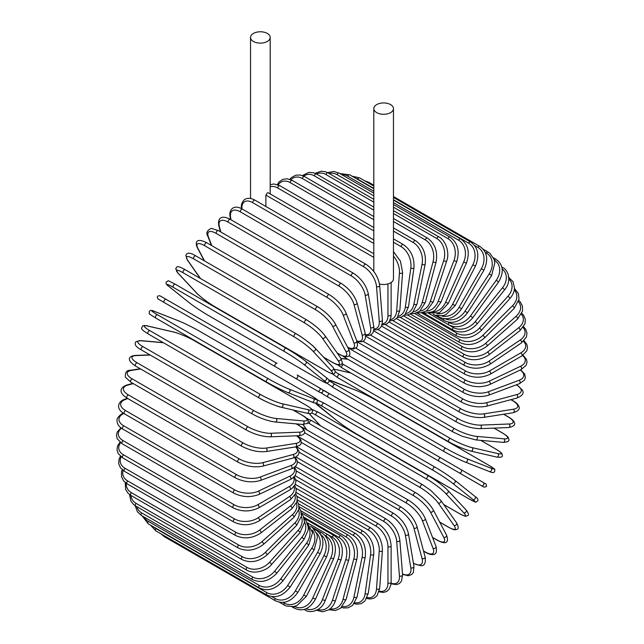 <?xml version="1.0" encoding="UTF-8"?>
<svg xmlns="http://www.w3.org/2000/svg" width="644" height="644" viewBox="0 0 644 644"><rect width="100%" height="100%" fill="white"/><g stroke="black" fill="none" stroke-linecap="round" stroke-linejoin="round"><path stroke-width="0.97" d="M323.755 390.361L483.217 482.428A1.851 1.513 120 0 1 481.358 485.64L477.904 483.644A1.851 1.071 120 0 0 477.912 483.652M265.875 206.483L265.875 195.084L267.316 192.886L268.178 192.757L373.81 253.744M253.414 33.432A9.829 5.675 0 0 0 250.532 37.441A9.829 5.675 0 0 0 256.602 42.689A9.829 5.675 0 0 0 267.316 41.458A9.829 5.675 0 0 0 270.19 37.441A9.829 5.675 0 0 0 264.121 32.2A9.829 5.675 0 0 0 253.414 33.432M379.469 283.964A9.829 5.675 0 0 0 390.586 282.837A9.829 5.675 0 0 0 393.468 278.82L393.468 108.619A9.829 5.675 0 0 0 387.398 103.37A9.829 5.675 0 0 0 376.684 104.602A9.829 5.675 0 0 0 373.81 108.619A9.829 5.675 0 0 0 379.88 113.859A9.829 5.675 0 0 0 390.586 112.628A9.829 5.675 0 0 0 393.468 108.619M275.189 366.605L164.244 302.551A1.851 1.071 -60 0 1 164.244 300.41A1.851 1.071 -60 0 1 166.096 299.339L277.041 363.393A1.851 1.071 120 0 0 275.189 364.464A1.851 1.071 120 0 0 275.189 366.605L295.338 378.237A1.851 1.513 -60 0 0 297.19 375.025L322.105 389.403M317.597 391.085L295.338 378.237L317.597 391.085A1.851 1.513 -60 0 0 319.448 387.873L322.177 389.451C323.538 391.689 322.91 392.751 320.293 392.647L317.597 391.085M164.244 302.551L314.135 389.089A1.851 1.071 120 0 0 314.151 389.097L203.19 325.035A1.851 1.071 120 0 0 203.214 325.051M295.081 475.723L378.398 523.822C386.159 529.143 390.401 536.492 391.133 545.871L391.133 582.216A1.851 1.071 180 0 1 389.982 583.206A1.851 1.071 180 0 1 387.962 582.973L387.962 546.627A16.696 9.636 -120 0 0 376.16 526.188L295.805 479.796M379.244 591.095A16.696 9.636 -120 0 0 387.962 582.973M378.398 523.822A1.851 1.071 120 0 0 376.973 524.321A1.851 1.071 120 0 0 376.16 526.188M391.133 545.871A1.851 1.071 180 0 1 389.982 546.861A1.851 1.071 180 0 1 387.962 546.627M391.053 583.794L396.535 584.631L399.32 583.577L401.413 581.307L402.589 574.875A1.851 1.159 175.5 0 1 401.494 576.042A1.851 1.159 175.5 0 1 399.433 575.905L396.688 541.282A16.696 8.758 -124.2 0 0 383.856 521.487L296.232 470.901M391.101 583.214A16.696 8.758 -124.2 0 0 399.433 575.905M402.589 574.875L399.844 540.252A1.851 1.159 175.5 0 1 398.749 541.427A1.851 1.159 175.5 0 1 396.688 541.282M399.844 540.252C398.459 531.348 393.878 524.264 386.094 518.992A1.851 1.071 120 0 0 384.613 519.547A1.851 1.071 120 0 0 383.856 521.487M402.548 574.351L408.232 575.76L411.758 574.504L413.4 572.403L413.947 566.414A1.851 1.24 170.5 0 1 412.925 567.775A1.851 1.24 170.5 0 1 410.824 567.734L405.358 535.092A16.696 7.817 -128 0 0 391.512 516.045L297.335 461.668M402.516 573.901A16.696 7.817 -128 0 0 410.824 567.734M413.947 566.414L408.481 533.779A1.851 1.24 170.5 0 1 407.459 535.14A1.851 1.24 170.5 0 1 405.358 535.092M408.481 533.779C406.453 525.407 401.534 518.621 393.726 513.429A1.851 1.071 120 0 0 392.196 514.041A1.851 1.071 120 0 0 391.512 516.045M413.44 563.387A1.851 1.071 120 0 0 413.641 563.581L420.83 565.682C424.565 565.931 425.99 563.009 425.112 556.907A1.851 1.312 165 0 1 424.187 558.445A1.851 1.312 165 0 1 422.053 558.509L413.907 528.104A16.696 6.818 -131.6 0 0 399.047 509.895L299.082 452.177M413.4 563.146A16.696 6.818 -131.6 0 0 422.053 558.509M425.112 556.907L416.966 526.502A1.851 1.312 165 0 1 416.04 528.048A1.851 1.312 165 0 1 413.907 528.104M416.966 526.502C414.301 518.718 409.061 512.278 401.244 507.166A1.851 1.071 120 0 0 399.658 507.834A1.851 1.071 120 0 0 399.047 509.895M423.519 550.966L425.265 551.972A1.851 1.071 120 0 0 425.571 552.351C428.84 554.243 431.52 554.951 433.621 554.468C436.221 554.331 437.01 551.65 435.996 546.418A1.851 1.369 158.9 0 1 435.199 548.141A1.851 1.369 158.9 0 1 433.034 548.31L422.271 520.376A16.696 5.764 -134.9 0 0 406.428 503.085L301.473 442.492M425.265 551.972A16.696 5.764 -134.9 0 0 433.034 548.31M435.996 546.418L425.233 518.476A1.851 1.369 158.9 0 1 424.436 520.207A1.851 1.369 158.9 0 1 422.271 520.376M425.233 518.476C421.941 511.336 416.394 505.258 408.586 500.251A1.851 1.071 120 0 0 406.952 500.984A1.851 1.071 120 0 0 406.428 503.085M408.586 500.251L297.641 436.197A1.851 1.071 120 0 0 297.303 436.109M432.502 537.362L436.865 539.873A1.851 1.071 120 0 0 437.123 540.155C446.759 545.315 449.029 542.151 446.509 535.027A1.851 1.425 152.2 0 1 445.881 536.927A1.851 1.425 152.2 0 1 443.676 537.217L430.377 511.956A16.696 4.661 -138.1 0 0 413.585 495.671L304.459 432.671M436.865 539.873A16.696 4.661 -138.1 0 0 443.676 537.217M446.509 535.027L433.203 509.766A1.851 1.425 152.2 0 1 432.575 511.666A1.851 1.425 152.2 0 1 430.377 511.956M433.203 509.766C429.323 503.31 423.494 497.635 415.702 492.741A1.851 1.071 120 0 0 414.02 493.537A1.851 1.071 120 0 0 413.585 495.671M415.702 492.741L304.757 428.687A1.851 1.071 120 0 0 303.477 429.033M439.691 522.091L448.007 526.889A1.851 1.071 120 0 0 448.216 527.082C455.509 530.97 455.131 529.569 456.781 529.424C458.745 529.11 458.673 526.913 456.564 522.831A1.851 1.465 144.9 0 1 453.907 525.311L438.17 502.924A16.696 3.526 -141.2 0 0 420.468 487.709L309.523 423.655A16.696 3.526 -141.2 0 0 307.961 422.802M448.007 526.889A16.696 3.526 -141.2 0 0 453.907 525.311M303.123 424.485A16.696 3.526 -141.2 0 0 303.622 425.241L306.922 429.934M456.564 522.831L440.826 500.444A1.851 1.465 144.9 0 1 438.17 502.924M422.738 484.884A1.851 1.071 120 0 0 422.528 484.691A1.851 1.071 120 0 0 420.806 485.56A1.851 1.071 120 0 0 420.468 487.709M311.793 420.83A1.851 1.071 120 0 0 311.583 420.637A1.851 1.071 120 0 0 309.861 421.506A1.851 1.071 120 0 0 309.523 423.655M302.954 424.476L303.235 424.895A1.851 1.465 -35.1 0 0 303.622 425.241M443.676 504.494L458.617 513.123A1.851 1.071 120 0 0 458.761 513.236A1.851 1.071 120 0 0 458.939 513.308M443.708 504.55L458.761 513.236C467.496 517.784 465.016 515.876 467.343 515.804C469.17 515.385 468.751 513.429 466.079 509.927A1.851 1.489 137 0 1 463.648 512.68L445.592 493.328A16.696 2.367 -144.2 0 0 427.02 479.257L316.075 415.203A16.696 2.367 -144.2 0 0 311.752 413.013M458.617 513.123A16.696 2.367 -144.2 0 0 463.648 512.68M309.442 413.585A16.696 2.367 -144.2 0 0 311.044 415.646L320.503 425.789M466.079 509.927L448.023 490.575C443.08 485.624 436.745 480.818 429.025 476.166A1.851 1.071 120 0 1 429.17 476.286A16.696 2.367 35.8 0 1 447.741 490.35A1.851 1.489 137 0 1 445.592 493.328M318.225 412.232A1.851 1.071 120 0 0 318.08 412.112L429.025 476.166A1.851 1.071 120 0 0 427.254 477.099A1.851 1.071 120 0 0 427.02 479.257M311.744 409.254L318.08 412.112A1.851 1.071 120 0 0 316.309 413.046A1.851 1.071 120 0 0 316.075 415.203M309.249 413.577L310.762 415.42A1.851 1.489 -43 0 0 311.044 415.646M468.607 498.665A1.851 1.071 120 0 0 468.679 498.722C478.886 504.059 474.556 501.877 477.598 501.121C478.492 499.696 477.623 498.126 474.982 496.419A1.851 1.505 128.6 0 1 472.825 499.422L452.587 483.258A16.696 1.191 -147.1 0 0 433.203 470.386L322.258 406.332A16.696 1.191 -147.1 0 0 318.039 405.575L338.269 421.74A16.696 1.191 -147.1 0 0 357.662 434.611L468.607 498.665A16.696 1.191 -147.1 0 0 472.825 499.422M474.829 496.315A1.851 1.505 128.6 0 1 474.982 496.419L454.753 480.255A1.851 1.505 128.6 0 1 452.587 483.258M435.046 467.19L324.262 403.225A1.851 1.071 120 0 0 324.19 403.168L435.135 467.23A1.851 1.071 120 0 1 435.207 467.278A16.696 1.191 32.9 0 1 454.6 480.15A1.851 1.505 128.6 0 1 454.753 480.255C449.359 476.109 442.822 471.762 435.135 467.23A1.851 1.071 120 0 0 433.315 468.228A1.851 1.071 120 0 0 433.203 470.386M317.162 399.868L324.19 403.168A1.851 1.071 120 0 0 322.37 404.174A1.851 1.071 120 0 0 322.258 406.332M483.217 482.428L460.959 469.573A1.851 1.513 120 0 1 459.1 472.785L484.087 487.21L486.558 486.47C485.632 482.203 487.428 485.455 483.217 482.428L440.81 457.94A1.851 1.071 120 0 0 438.958 459.011A1.851 1.071 120 0 0 438.958 461.152L328.005 397.098A1.851 1.071 120 0 1 328.005 394.957A1.851 1.071 120 0 1 329.865 393.887L440.81 457.94M321.203 392.864L324.552 395.102A1.851 1.513 -60 0 0 324.552 395.102L366.959 419.59A1.851 1.071 -60 0 1 366.959 419.59L477.904 483.644M329.865 393.887L322.797 390.111M377.175 400.81A16.696 1.191 27.1 0 0 356.333 390.457L332.215 381.015A16.696 1.191 27.1 0 0 334.977 384.291L445.93 448.345A16.696 1.191 27.1 0 0 466.771 458.697L490.881 468.14A1.851 1.505 111.4 0 1 489.36 471.513C492.161 472.946 493.956 472.913 494.745 471.432C493.876 468.413 497.933 471.078 488.208 464.904A1.851 1.071 120 0 0 488.12 464.863L377.175 400.81A1.851 1.071 -60 0 1 377.255 400.85A1.851 1.071 -60 0 1 377.336 400.906M490.881 468.14A16.696 1.191 27.1 0 0 488.12 464.863M466.771 458.697A1.851 1.505 111.4 0 1 465.25 462.07L489.36 471.513A1.851 1.505 111.4 0 1 489.199 471.432M444.078 451.541L333.294 387.583A1.851 1.071 120 0 1 333.214 387.543L444.159 451.597A1.851 1.071 120 0 0 444.239 451.637A16.696 1.191 -152.9 0 0 465.089 461.99A1.851 1.505 111.4 0 0 465.25 462.07C458.963 459.478 451.927 455.984 444.159 451.597A1.851 1.071 120 0 1 444.119 449.528A1.851 1.071 120 0 1 445.93 448.345M334.977 384.291A1.851 1.071 120 0 0 333.173 385.474A1.851 1.071 120 0 0 333.214 387.543L326.838 383.108M495.969 449.174A1.851 1.071 120 0 0 495.816 449.053A1.851 1.071 120 0 0 495.639 448.989L480.698 440.359M335.516 371.854A16.696 2.367 24.2 0 0 339.573 374.502L450.526 438.556A16.696 2.367 24.2 0 0 471.996 447.604L497.78 453.569A16.696 2.367 24.2 0 0 495.639 448.989M497.78 453.569A1.851 1.489 103 0 1 496.605 457.047C500.976 457.61 502.884 456.999 502.328 455.203C501.233 453.151 504.123 454.35 495.816 449.053L480.762 440.367M470.49 450.953A16.696 2.367 -155.8 0 1 449.021 441.905A1.851 1.071 120 0 1 448.844 441.84A1.851 1.071 120 0 1 448.763 439.836A1.851 1.071 120 0 1 450.526 438.556M350.956 373.045L337.44 369.922A16.696 2.367 24.2 0 0 334.864 369.567M471.996 447.604A1.851 1.489 103 0 1 470.828 451.09L496.605 457.047M339.573 374.502A1.851 1.071 120 0 0 337.818 375.782A1.851 1.071 120 0 0 337.899 377.778A1.851 1.071 120 0 0 338.076 377.851M337.44 369.922A1.851 1.489 -77 0 0 337.11 369.793L334.751 369.406M342.093 363.675A16.696 3.526 21.2 0 0 343.614 364.601L454.567 428.654A16.696 3.526 21.2 0 0 476.584 436.382L503.85 438.814A1.851 1.465 95.1 0 1 503.028 442.356C507.617 442.146 509.557 441.108 508.849 439.24C508.148 437.751 509.541 437.373 502.537 433.001A1.851 1.071 120 0 0 502.264 432.913L493.948 428.115M503.85 438.814A16.696 3.526 21.2 0 0 502.264 432.913M347.76 359.207L342.036 358.7A16.696 3.526 21.2 0 0 341.135 358.644M476.584 436.382A1.851 1.465 95.1 0 1 475.771 439.916L503.028 442.356M454.567 428.654A1.851 1.071 120 0 0 452.869 430.023A1.851 1.071 120 0 0 452.982 431.947L462.118 436.254L475.771 439.916M343.614 364.601A1.851 1.071 120 0 0 341.924 365.969A1.851 1.071 120 0 0 342.036 367.893L452.982 431.947M342.036 358.7A1.851 1.465 -84.9 0 0 341.545 358.539L341.046 358.507M348.887 355.705L458.021 418.713A16.696 4.661 18.1 0 0 480.521 425.112L509.042 424.002A1.851 1.425 87.8 0 1 509.887 426.054A1.851 1.425 87.8 0 1 508.559 427.544C515.989 426.167 517.599 422.617 508.309 416.861A1.851 1.071 120 0 0 507.939 416.773L503.576 414.253M509.042 424.002A16.696 4.661 18.1 0 0 507.939 416.773M480.521 425.112A1.851 1.425 87.8 0 1 481.366 427.165A1.851 1.425 87.8 0 1 480.038 428.654L508.559 427.544M458.021 418.713A1.851 1.071 120 0 0 456.387 420.154A1.851 1.071 120 0 0 456.54 422.013C464.67 426.312 472.503 428.526 480.038 428.654M345.256 356.679A1.851 1.071 120 0 0 345.587 357.959L456.54 422.013M355.907 348.211L460.854 408.811A16.696 5.756 14.9 0 0 483.749 413.883L513.332 409.238A1.851 1.369 81.1 0 1 514.266 411.202A1.851 1.369 81.1 0 1 513.171 412.748C518.211 411.017 520.143 408.988 518.951 406.67C518.323 404.609 516.367 402.637 513.099 400.753A1.851 1.071 120 0 0 512.616 400.681L510.869 399.674M513.332 409.238A16.696 5.756 14.9 0 0 512.616 400.681M483.749 413.883A1.851 1.369 81.1 0 1 484.691 415.847A1.851 1.369 81.1 0 1 483.588 417.393L513.171 412.748M460.854 408.811A1.851 1.071 120 0 0 459.301 410.317A1.851 1.071 120 0 0 459.486 412.096C467.729 416.354 475.763 418.117 483.588 417.393M348.291 347.792A1.851 1.071 120 0 0 348.533 348.042L459.486 412.096M363.095 341.304L463.068 399.014A16.696 6.81 11.6 0 0 486.268 402.774L516.673 394.627A1.851 1.312 75 0 1 517.679 396.503A1.851 1.312 75 0 1 516.81 398.081C522.534 395.794 524.353 393.098 522.268 389.982L516.858 384.814A1.851 1.071 120 0 0 516.593 384.726M516.673 394.627A16.696 6.81 11.6 0 0 516.359 384.814M486.268 402.774A1.851 1.312 75 0 1 487.283 404.649A1.851 1.312 75 0 1 486.405 406.227L516.81 398.081M463.068 399.014A1.851 1.071 120 0 0 461.587 400.576A1.851 1.071 120 0 0 461.796 402.283C470.128 406.493 478.331 407.805 486.405 406.227M370.437 335.033L464.622 389.411A16.696 7.817 8 0 0 488.047 391.882L519.04 380.298A16.696 7.817 8 0 0 520.231 370.01M519.04 380.298A1.851 1.24 69.5 0 1 520.127 382.085A1.851 1.24 69.5 0 1 519.466 383.655L524.377 380.185L525.375 377.714L524.699 374.035L520.634 369.817M488.047 391.882A1.851 1.24 69.5 0 1 489.134 393.669A1.851 1.24 69.5 0 1 488.466 395.239L519.466 383.655M464.622 389.411A1.851 1.071 120 0 0 463.229 391.005A1.851 1.071 120 0 0 463.463 392.639C471.867 396.801 480.199 397.662 488.466 395.239M377.883 329.47L465.507 380.065A16.696 8.758 4.2 0 0 489.07 381.272L520.424 366.339A16.696 8.758 4.2 0 0 522.59 355.472M520.424 366.339A1.851 1.159 64.5 0 1 521.576 368.054A1.851 1.159 64.5 0 1 521.109 369.592L526.092 365.349L527.009 362.411L526.534 359.473L523.065 355.142M489.07 381.272A1.851 1.159 64.5 0 1 490.221 382.987A1.851 1.159 64.5 0 1 489.754 384.524L521.109 369.592M465.507 380.065A1.851 1.071 120 0 0 464.211 381.683A1.851 1.071 120 0 0 464.469 383.244C472.921 387.35 481.35 387.777 489.754 384.524M385.378 324.657L465.733 371.049A16.696 9.636 0 0 0 489.335 371.049L520.811 352.872A16.696 9.636 0 0 0 523.483 341.264M520.811 352.872A1.851 1.071 60 0 1 522.026 354.506A1.851 1.071 60 0 1 521.737 355.995L526.752 350.988L527.557 347.551L526.776 344.226L524.007 340.74M489.335 371.049A1.851 1.071 60 0 1 490.551 372.683A1.851 1.071 60 0 1 490.269 374.164L521.737 355.995M465.733 371.049A1.851 1.071 120 0 0 464.517 372.683A1.851 1.071 120 0 0 464.807 374.164C473.292 378.221 481.776 378.221 490.269 374.164M392.864 320.615L465.282 362.427A16.696 10.441 -4.5 0 0 488.844 361.268L520.199 340A16.696 10.441 -4.5 0 0 523.049 327.506M520.199 340A1.851 0.974 55.8 0 1 521.471 341.553A1.851 0.974 55.8 0 1 521.35 342.978L526.381 337.102L526.993 333.149L525.762 329.35L523.58 326.75M488.844 361.268A1.851 0.974 55.8 0 1 490.116 362.822A1.851 0.974 55.8 0 1 489.995 364.246L521.35 342.978M465.282 362.427A1.851 1.071 120 0 0 464.163 364.069A1.851 1.071 120 0 0 464.469 365.478C472.978 369.487 481.487 369.076 489.995 364.246M400.286 317.395L464.163 354.281A16.696 11.165 -9.5 0 0 487.589 352.018L518.589 327.812A16.696 11.165 -9.5 0 0 521.35 314.304M518.589 327.812A1.851 0.869 52 0 1 519.909 329.293A1.851 0.869 52 0 1 519.958 330.63L524.981 323.779L525.303 319.303L523.62 315.27L521.833 313.29M487.589 352.018A1.851 0.869 52 0 1 488.917 353.5A1.851 0.869 52 0 1 488.957 354.836L519.958 330.63M464.163 354.281A1.851 1.071 120 0 0 463.141 355.907A1.851 1.071 120 0 0 463.463 357.243C471.971 361.212 480.472 360.407 488.957 354.836M407.58 315.013L462.384 346.649A16.696 11.801 -15 0 0 485.592 343.357L515.989 316.397A16.696 11.801 -15 0 0 518.412 301.762M515.989 316.397A1.851 0.757 48.4 0 1 517.374 317.806A1.851 0.757 48.4 0 1 517.559 319.054L522.534 311.1L522.429 306.005L520.239 301.907L518.782 300.474M485.592 343.357A1.851 0.757 48.4 0 1 486.969 344.765A1.851 0.757 48.4 0 1 487.162 346.013L517.559 319.054M462.384 346.649A1.851 1.071 120 0 0 461.458 348.259A1.851 1.071 120 0 0 461.796 349.523C470.305 353.459 478.758 352.292 487.162 346.013M414.704 313.483L459.961 339.613A16.696 12.349 -21.1 0 0 482.855 335.363L512.431 305.86A16.696 12.349 -21.1 0 0 514.25 289.961M512.431 305.86A1.851 0.644 45.1 0 1 513.864 307.188A1.851 0.644 45.1 0 1 514.194 308.331L519.032 299.146L518.396 293.575L514.443 288.423M482.855 335.363A1.851 0.644 45.1 0 1 484.288 336.699A1.851 0.644 45.1 0 1 484.61 337.842L514.194 308.331M459.961 339.613A1.851 1.071 120 0 0 459.486 342.383C467.979 346.287 476.359 344.773 484.61 337.842M421.595 312.823L456.91 333.214A16.696 12.808 -27.8 0 0 479.41 328.094L507.931 296.264A16.696 12.808 -27.8 0 0 508.849 278.997M507.931 296.264A1.851 0.515 41.9 0 1 509.412 297.52A1.851 0.515 41.9 0 1 509.871 298.55C512.793 295.194 514.323 291.676 514.459 287.997L513.075 281.814L508.309 276.96M479.41 328.094A1.851 0.515 41.9 0 1 480.891 329.35A1.851 0.515 41.9 0 1 481.342 330.38L509.871 298.55M456.91 333.214A1.851 1.071 120 0 0 456.54 335.87C465.016 339.75 473.284 337.923 481.342 330.38M428.188 313.024L453.255 327.498A16.696 13.162 -35.1 0 0 475.28 321.598L502.537 287.691L504.638 289.784C511.956 281.348 508.51 269.965 502.537 267.485A1.851 1.071 120 0 0 501.918 267.437M502.537 287.691A16.696 13.162 -35.1 0 0 502.207 268.999M475.28 321.598L477.381 323.691L504.638 289.784M453.255 327.498A1.851 1.071 120 0 0 452.982 330.034C461.442 333.906 469.581 331.789 477.381 323.691M448.361 322.137L449.021 322.515A16.696 13.419 -43 0 0 470.49 315.93L496.274 280.196L498.528 282.088C504.276 272.179 503.375 264.547 495.816 259.186A1.851 1.071 120 0 0 494.254 259.838M496.274 280.196A16.696 13.419 -43 0 0 494.334 260.104M470.49 315.93L472.744 317.822L498.528 282.088M449.021 322.515A1.851 1.071 120 0 0 448.844 324.93C457.288 328.786 465.258 326.419 472.744 317.822M445.197 318.796A16.696 13.58 -51.4 0 0 465.089 311.132L489.199 273.853L491.597 275.535L494.866 262.8L494.101 259.371L489.851 253.253L488.208 252.126A1.851 1.071 120 0 0 486.437 253.06L485.214 252.351M489.199 273.853A16.696 13.58 -51.4 0 0 486.437 253.06M465.089 311.132L467.488 312.815L491.597 275.535M444.022 318.7A1.851 1.071 120 0 0 444.159 320.583C452.587 324.431 460.363 321.847 467.488 312.815M441.438 315.946A16.696 13.629 -60 0 0 459.1 307.244L481.358 268.701L483.894 270.158C488.683 259.661 487.307 251.724 479.756 246.354A1.851 1.071 120 0 0 477.904 247.425L474.572 245.501M481.358 268.701A16.696 13.629 -60 0 0 477.904 247.425M367.668 182.534A1.851 1.071 -60 0 1 368.811 182.3L373.81 185.19M459.1 307.244L461.635 308.709L483.894 270.158M438.58 315.979A1.851 1.071 120 0 0 438.958 317.025C447.379 320.881 454.938 318.112 461.635 308.709M437.067 313.66A16.696 13.58 -68.6 0 0 452.587 304.29L472.825 264.773L475.473 266.012C479.74 255.33 478.089 247.296 470.539 241.927A1.851 1.071 120 0 0 468.607 243.134L393.468 199.753M472.825 264.773A16.696 13.58 -68.6 0 0 468.607 243.134M373.81 188.402L357.662 179.08A1.851 1.071 -60 0 1 359.594 177.873L373.81 186.076M357.662 179.08A16.696 13.58 -68.6 0 0 355.327 178.074M452.587 304.29L455.244 305.53L475.473 266.012M433.082 314.119A1.851 1.071 120 0 0 433.275 314.296L435.086 315.166L442.509 315.777L445.849 314.723L455.244 305.53M432.027 312.018A16.696 13.419 -77 0 0 445.592 302.302L463.648 262.108L466.417 263.114C470.112 252.335 468.18 244.245 460.613 238.86A1.851 1.071 120 0 0 458.617 240.22L393.468 202.61M463.648 262.108A16.696 13.419 -77 0 0 458.617 240.22M373.81 191.26L347.671 176.166A1.851 1.071 -60 0 1 349.668 174.806L373.81 188.74M347.671 176.166A16.696 13.419 -77 0 0 341.835 174.701M445.592 302.302L448.361 303.308L466.417 263.114M426.336 311.124A16.696 13.162 -84.9 0 0 438.17 301.279L453.907 260.723L456.773 261.496C459.888 250.685 457.651 242.587 450.067 237.193A1.851 1.071 120 0 0 448.007 238.699L393.468 207.207M453.907 260.723A16.696 13.162 -84.9 0 0 448.007 238.699M373.81 195.857L337.062 174.645A1.851 1.071 -60 0 1 339.122 173.139L373.81 193.16M337.062 174.645A16.696 13.162 -84.9 0 0 329.132 173.51M438.17 301.279L441.035 302.052L456.773 261.496M420.025 311.044A16.696 12.808 -92.2 0 0 430.377 301.247L443.676 260.627A1.851 0.515 18.1 0 0 445.511 261.279A1.851 0.515 18.1 0 0 446.63 261.158C449.488 254.895 447.153 241.411 438.975 236.928A1.851 1.071 120 0 0 436.865 238.578L393.468 213.526M443.676 260.627A16.696 12.808 -92.2 0 0 436.865 238.578M373.81 202.176L325.912 174.524A1.851 1.071 -60 0 1 328.029 172.874L373.81 199.302M325.912 174.524A16.696 12.808 -92.2 0 0 316.454 174.001M430.377 301.247A1.851 0.515 18.1 0 0 432.204 301.899A1.851 0.515 18.1 0 0 433.323 301.778L446.63 261.158M413.182 311.849A16.696 12.349 -98.9 0 0 422.271 302.189L433.034 261.826A1.851 0.636 14.9 0 0 434.901 262.398A1.851 0.636 14.9 0 0 436.052 262.108C437.928 251.49 435.054 243.48 427.423 238.071A1.851 1.071 120 0 0 425.265 239.874L393.468 221.512M433.034 261.826A16.696 12.349 -98.9 0 0 425.265 239.874M373.81 210.161L314.32 175.82A1.851 1.071 -60 0 1 316.478 174.017L373.81 207.118M314.32 175.82A16.696 12.349 -98.9 0 0 303.694 176.102M422.271 302.189A1.851 0.636 14.9 0 0 424.138 302.761A1.851 0.636 14.9 0 0 425.29 302.479L436.052 262.108M405.897 313.548A16.696 11.801 -105 0 0 413.907 304.113L422.053 264.306A1.851 0.757 11.6 0 0 423.961 264.797A1.851 0.757 11.6 0 0 425.137 264.338C426.368 253.921 423.156 246.016 415.501 240.614A1.851 1.071 120 0 0 413.303 242.563L393.468 231.107M422.053 264.306A16.696 11.801 -105 0 0 413.303 242.563M373.81 219.757L302.358 178.509A1.851 1.071 -60 0 1 304.556 176.561L373.81 216.545M302.358 178.509A16.696 11.801 -105 0 0 290.903 179.757M413.907 304.113A1.851 0.757 11.6 0 0 415.815 304.604A1.851 0.757 11.6 0 0 416.99 304.145L425.137 264.338M398.25 316.148A16.696 11.165 -110.5 0 0 405.358 306.995L410.824 268.049A1.851 0.869 8 0 0 412.772 268.451A1.851 0.869 8 0 0 413.955 267.824C414.535 257.689 410.985 249.928 403.289 244.543A1.851 1.071 120 0 0 401.969 244.929A1.851 1.071 120 0 0 401.075 246.628L393.468 242.241M410.824 268.049A16.696 11.165 -110.5 0 0 401.075 246.628M373.81 230.89L290.122 182.574A1.851 1.071 -60 0 1 291.024 180.875A1.851 1.071 -60 0 1 292.344 180.489L373.81 227.517M290.122 182.574A16.696 11.165 -110.5 0 0 278.208 184.892M405.358 306.995A1.851 0.869 8 0 0 407.306 307.405A1.851 0.869 8 0 0 408.489 306.769L413.955 267.824M390.328 319.617A16.696 10.441 -115.5 0 0 396.688 310.819L399.433 273.024A16.696 10.441 -115.5 0 0 393.468 256.151M399.433 273.024A1.851 0.974 4.2 0 0 401.421 273.346A1.851 0.974 4.2 0 0 402.589 272.541L400.439 261.174L393.468 251.619M373.81 243.464L277.717 187.984A1.851 1.071 -60 0 1 278.57 186.197A1.851 1.071 -60 0 1 279.947 185.762L373.81 239.946M277.717 187.984A16.696 10.441 -115.5 0 0 270.19 186.808M396.688 310.819A1.851 0.974 4.2 0 0 398.676 311.132A1.851 0.974 4.2 0 0 399.844 310.328L402.589 272.541M373.81 257.399L265.875 195.084M382.206 323.924A16.696 9.636 -120 0 0 387.962 315.544L387.962 283.915M387.962 315.544A1.851 1.071 0 0 0 389.982 315.777A1.851 1.071 0 0 0 391.133 314.787L390.997 316.88L389.258 321.686L386.762 324.029L381.908 325.027M365.905 264.241A1.851 1.071 120 0 0 364.423 264.789A1.851 1.071 120 0 0 363.675 266.729L252.73 202.675A1.851 1.071 -60 0 1 253.478 200.735A1.851 1.071 -60 0 1 254.96 200.187L365.905 264.241C373.689 269.506 378.278 276.59 379.662 285.493A1.851 1.159 -4.5 0 1 378.567 286.669A1.851 1.159 -4.5 0 1 376.507 286.532A16.696 8.758 -124.2 0 0 363.675 266.729M373.923 328.995A16.696 8.758 -124.2 0 0 379.252 321.147L376.507 286.532M252.73 202.675A16.696 8.758 -124.2 0 0 241.951 208.841L241.959 208.889M379.252 321.147A1.851 1.159 -4.5 0 0 381.304 321.292A1.851 1.159 -4.5 0 0 382.407 320.116L379.662 285.493M241.951 208.841A1.851 1.159 175.5 0 1 241.411 208.109L241.452 208.632M353.508 273.281A1.851 1.071 120 0 0 351.978 273.893A1.851 1.071 120 0 0 351.294 275.898L240.341 211.844A1.851 1.071 -60 0 1 241.033 209.839A1.851 1.071 -60 0 1 242.563 209.228L353.508 273.281C361.316 278.482 366.235 285.26 368.263 293.632A1.851 1.24 -9.5 0 1 367.241 294.992A1.851 1.24 -9.5 0 1 365.14 294.952A16.696 7.817 -128 0 0 351.294 275.898M365.494 334.727A16.696 7.817 -128 0 0 370.606 327.587L365.14 294.952M240.341 211.844A16.696 7.817 -128 0 0 230.592 217.261L231.011 219.781M370.606 327.587A1.851 1.24 -9.5 0 0 372.707 327.627A1.851 1.24 -9.5 0 0 373.729 326.267L368.263 293.632M230.592 217.261A1.851 1.24 170.5 0 1 230.053 216.561L230.544 219.507M341.304 283.457A1.851 1.071 120 0 0 339.718 284.125A1.851 1.071 120 0 0 339.106 286.186L228.161 222.132A1.851 1.071 -60 0 1 228.773 220.071A1.851 1.071 -60 0 1 230.359 219.403L341.304 283.457C349.112 288.568 354.353 295.016 357.026 302.793A1.851 1.312 -15 0 1 356.1 304.338A1.851 1.312 -15 0 1 353.967 304.403A16.696 6.818 -131.6 0 0 339.106 286.186M356.808 340.918A16.696 6.818 -131.6 0 0 362.113 334.8L353.967 304.403M228.161 222.132A16.696 6.818 -131.6 0 0 219.411 226.712L220.836 232.017M362.113 334.8A1.851 1.312 -15 0 0 364.246 334.743A1.851 1.312 -15 0 0 365.172 333.198L357.026 302.793M219.411 226.712A1.851 1.312 165 0 1 218.888 226.076L220.417 231.776M329.374 294.678A1.851 1.071 120 0 0 327.748 295.419A1.851 1.071 120 0 0 327.216 297.52L216.271 233.466A1.851 1.071 -60 0 1 216.795 231.365A1.851 1.071 -60 0 1 218.429 230.624L329.374 294.678C337.182 299.693 342.737 305.771 346.021 312.912A1.851 1.369 -21.1 0 1 345.224 314.634A1.851 1.369 -21.1 0 1 343.059 314.811A16.696 5.764 -134.9 0 0 327.216 297.52M347.607 347.229A16.696 5.764 -134.9 0 0 353.822 342.745L343.059 314.811M216.271 233.466A16.696 5.764 -134.9 0 0 208.503 237.121L211.796 245.662M353.822 342.745A1.851 1.369 -21.1 0 0 355.987 342.576A1.851 1.369 -21.1 0 0 356.784 340.845L346.021 312.912M208.503 237.121A1.851 1.369 158.9 0 1 208.004 236.565L211.433 245.453M317.822 306.874A1.851 1.071 120 0 0 316.14 307.679A1.851 1.071 120 0 0 315.705 309.812L204.76 245.758A1.851 1.071 -60 0 1 205.195 243.625A1.851 1.071 -60 0 1 206.877 242.82L317.822 306.874C325.614 311.777 331.451 317.452 335.331 323.908A1.851 1.425 -27.8 0 1 334.703 325.808A1.851 1.425 -27.8 0 1 332.497 326.097A16.696 4.661 -138.1 0 0 315.705 309.812M337.158 352.96L338.986 354.015A16.696 4.661 -138.1 0 0 345.796 351.358L332.497 326.097M204.76 245.758A16.696 4.661 -138.1 0 0 197.95 248.415L204.55 260.957M345.796 351.358A1.851 1.425 -27.8 0 0 348.002 351.061A1.851 1.425 -27.8 0 0 348.629 349.161L335.331 323.908M338.986 354.015A1.851 1.071 120 0 0 339.243 354.297C349.37 359.481 351.616 355.375 348.629 349.161M197.95 248.415A1.851 1.425 152.2 0 1 197.491 247.948L204.253 260.78M306.938 320.14A1.851 1.071 120 0 0 306.729 319.947A1.851 1.071 120 0 0 305.006 320.817A1.851 1.071 120 0 0 304.668 322.966L193.723 258.912A1.851 1.071 -60 0 1 194.061 256.763A1.851 1.071 -60 0 1 195.784 255.893L306.729 319.947C314.489 324.721 320.591 329.969 325.027 335.701A1.851 1.465 -35.1 0 1 322.37 338.181A16.696 3.526 -141.2 0 0 304.668 322.966M323.505 357.122L332.207 362.145A16.696 3.526 -141.2 0 0 338.108 360.568L322.37 338.181M193.723 258.912A16.696 3.526 -141.2 0 0 187.823 260.498L200.525 278.562M338.108 360.568A1.851 1.465 -35.1 0 0 340.765 358.088L325.027 335.701M332.207 362.145A1.851 1.071 120 0 0 332.417 362.339C340.781 367.378 341.578 364.085 342.407 362.91L340.765 358.088M187.823 260.498A1.851 1.465 144.9 0 1 187.436 260.152L200.292 278.433M314.908 347.985A16.696 2.367 35.8 0 0 296.329 333.914A1.851 1.071 120 0 0 296.184 333.793A1.851 1.071 120 0 0 294.413 334.727A1.851 1.071 120 0 0 294.187 336.893L183.234 272.839A1.851 1.071 -60 0 1 183.468 270.673A1.851 1.071 -60 0 1 185.239 269.739A1.851 1.071 -60 0 1 185.383 269.86M183.234 272.839A16.696 2.367 -144.2 0 0 178.203 273.273L196.259 292.626A16.696 2.367 -144.2 0 0 214.83 306.697L325.775 370.751A16.696 2.367 -144.2 0 0 330.807 370.308L312.759 350.964A16.696 2.367 -144.2 0 0 294.187 336.893M312.759 350.964A1.851 1.489 -43 0 0 315.19 348.203C313.91 346.408 302.801 337.351 296.184 333.793L185.239 269.739C175.208 264.265 177.43 267.51 175.675 268.572L177.921 273.056L195.977 292.4A1.851 1.489 137 0 0 196.259 292.626M330.807 370.308A1.851 1.489 -43 0 0 333.238 367.555L315.19 348.203M325.775 370.751A1.851 1.071 120 0 0 325.92 370.863C335.951 376.346 333.729 373.101 335.484 372.039L333.238 367.555M173.389 287.417A16.696 1.191 -147.1 0 0 169.171 286.661L189.4 302.825A16.696 1.191 -147.1 0 0 208.793 315.697L319.738 379.751A16.696 1.191 -147.1 0 0 323.956 380.507L303.718 364.351A1.851 1.505 -51.4 0 0 305.731 361.244A16.696 1.191 32.9 0 0 286.339 348.364A1.851 1.071 120 0 0 286.266 348.315A1.851 1.071 120 0 0 284.455 349.314A1.851 1.071 120 0 0 284.334 351.471L173.389 287.417A1.851 1.071 -60 0 1 173.502 285.26A1.851 1.071 -60 0 1 175.321 284.262A1.851 1.071 -60 0 1 175.393 284.31L286.178 348.275M303.718 364.351A16.696 1.191 -147.1 0 0 284.334 351.471M323.956 380.507A1.851 1.505 -51.4 0 0 325.961 377.4M277.041 363.393L162.642 297.343M160.775 300.547A1.851 1.513 120 0 0 160.783 300.555L183.041 313.403A1.851 1.513 120 0 1 183.017 313.387M268.516 378.873A1.851 1.071 120 0 0 266.705 380.057A1.851 1.071 120 0 0 266.745 382.125A1.851 1.071 120 0 0 266.825 382.166A16.696 1.191 -152.9 0 0 287.667 392.518A1.851 1.505 -68.6 0 0 289.357 389.226L313.467 398.668A16.696 1.191 27.1 0 0 310.706 395.392L199.761 331.338A16.696 1.191 27.1 0 0 178.911 320.986L154.802 311.543A16.696 1.191 27.1 0 0 157.563 314.819L268.516 378.873A16.696 1.191 27.1 0 0 289.357 389.226M266.664 382.077L155.88 318.112A1.851 1.071 -60 0 1 155.792 318.072A1.851 1.071 -60 0 1 155.759 316.003A1.851 1.071 -60 0 1 157.563 314.819M311.785 401.961A1.851 1.505 -68.6 0 0 313.467 398.668M260.812 394.7A1.851 1.071 120 0 0 259.049 395.98A1.851 1.071 120 0 0 259.13 397.976A1.851 1.071 120 0 0 259.307 398.048A16.696 2.367 -155.8 0 0 280.776 407.097A1.851 1.489 -77 0 0 282.281 403.748L308.065 409.705A16.696 2.367 24.2 0 0 305.924 405.124L194.979 341.07A16.696 2.367 24.2 0 0 173.51 332.022L147.726 326.065A16.696 2.367 24.2 0 0 149.859 330.646L260.812 394.7A16.696 2.367 24.2 0 0 282.281 403.748M148.362 333.995A1.851 1.071 -60 0 1 148.184 333.922A1.851 1.071 -60 0 1 148.104 331.926A1.851 1.071 -60 0 1 149.859 330.646M147.726 326.065A1.851 1.489 103 0 0 147.395 325.928C144.981 325.292 143.306 325.389 142.388 326.226C142.348 328.279 138.428 327.973 148.184 333.922L259.13 397.976C265.513 401.928 278.916 407.024 281.114 407.225L306.89 413.19A1.851 1.489 -77 0 0 308.065 409.705M306.89 413.19C309.305 413.826 310.98 413.73 311.897 412.893C311.938 410.84 315.858 411.146 306.101 405.197A1.851 1.071 120 0 0 305.924 405.124M306.101 405.197L195.156 341.143C188.773 337.182 175.369 332.095 173.172 331.893A1.851 1.489 103 0 1 173.51 332.022M163.471 342.745L141.463 340.781A16.696 3.526 21.2 0 0 143.048 346.681L253.994 410.735A1.851 1.071 120 0 0 252.295 412.104A1.851 1.071 120 0 0 252.408 414.036C260.426 418.367 268.025 421.023 275.197 422.005A1.851 1.465 -84.9 0 0 276.018 418.463L303.276 420.902A16.696 3.526 21.2 0 0 301.698 415.002L292.988 409.97M253.994 410.735A16.696 3.526 21.2 0 0 276.018 418.463M141.736 350.062A1.851 1.071 -60 0 1 141.463 349.982A1.851 1.071 -60 0 1 141.35 348.05A1.851 1.071 -60 0 1 143.048 346.681M275.197 422.005L302.455 424.436A1.851 1.465 -84.9 0 0 303.276 420.902M302.455 424.436L307.462 423.446C308.057 422.142 310.513 419.808 301.964 415.082A1.851 1.071 120 0 0 301.698 415.002M163.238 342.616L140.972 340.628A1.851 1.465 95.1 0 1 141.463 340.781M150.229 355.037L136.069 355.593A16.696 4.661 18.1 0 0 137.172 362.822L248.117 426.875A1.851 1.071 120 0 0 246.491 428.324A1.851 1.071 120 0 0 246.636 430.176C254.774 434.475 262.607 436.688 270.134 436.817A1.851 1.425 -92.2 0 0 271.462 435.328A1.851 1.425 -92.2 0 0 270.617 433.275L299.146 432.164A16.696 4.661 18.1 0 0 298.035 424.935L296.208 423.881M248.117 426.875A16.696 4.661 18.1 0 0 270.617 433.275M246.636 430.176L135.691 366.122A1.851 1.071 -60 0 1 135.546 364.263A1.851 1.071 -60 0 1 137.172 362.822M270.134 436.817L298.663 435.714A1.851 1.425 -92.2 0 0 299.991 434.217A1.851 1.425 -92.2 0 0 299.146 432.164M298.663 435.714C305.53 435.199 307.969 431.198 298.413 425.024A1.851 1.071 120 0 0 298.035 424.935M149.931 354.868L135.441 355.432A1.851 1.425 87.8 0 1 136.069 355.593M140.609 368.964L131.569 370.381A16.696 5.756 14.9 0 0 132.278 378.938L243.231 442.991A1.851 1.071 120 0 0 241.669 444.497A1.851 1.071 120 0 0 241.854 446.276C250.097 450.534 258.131 452.305 265.964 451.573A1.851 1.369 -98.9 0 0 267.059 450.027A1.851 1.369 -98.9 0 0 266.125 448.063L295.701 443.418A16.696 5.756 14.9 0 0 296.473 435.795M243.231 442.991A16.696 5.756 14.9 0 0 266.125 448.063M241.854 446.276L130.901 382.222A1.851 1.071 -60 0 1 130.724 380.443A1.851 1.071 -60 0 1 132.278 378.938M265.964 451.573L295.54 446.928A1.851 1.369 -98.9 0 0 296.634 445.382A1.851 1.369 -98.9 0 0 295.701 443.418M140.247 368.754L130.829 370.228A1.851 1.369 81.1 0 1 131.569 370.381M133.308 383.615L128.011 385.032A16.696 6.81 11.6 0 0 128.414 394.901L239.359 458.955A1.851 1.071 120 0 0 237.886 460.516A1.851 1.071 120 0 0 238.095 462.223C246.427 466.433 254.63 467.745 262.704 466.167A1.851 1.312 -105 0 0 263.573 464.59A1.851 1.312 -105 0 0 262.559 462.714L292.964 454.567A16.696 6.81 11.6 0 0 295.612 446.92M239.359 458.955A16.696 6.81 11.6 0 0 262.559 462.714M238.095 462.223L127.142 398.169A1.851 1.071 -60 0 1 126.932 396.454A1.851 1.071 -60 0 1 128.414 394.901M262.704 466.167L293.101 458.021A1.851 1.312 -105 0 0 293.978 456.451A1.851 1.312 -105 0 0 292.964 454.567M132.889 383.373L127.19 384.903A1.851 1.312 75 0 1 128.011 385.032M127.802 398.547L125.411 399.441A16.696 7.817 8 0 0 125.596 410.598L236.541 474.652A1.851 1.071 120 0 0 235.149 476.246A1.851 1.071 120 0 0 235.382 477.88C243.786 482.042 252.126 482.903 260.385 480.48A1.851 1.24 -110.5 0 0 261.053 478.919A1.851 1.24 -110.5 0 0 259.967 477.124L290.959 465.54A16.696 7.817 8 0 0 294.59 457.538M236.541 474.652A16.696 7.817 8 0 0 259.967 477.124M235.382 477.88L124.437 413.826A1.851 1.071 -60 0 1 124.203 412.192A1.851 1.071 -60 0 1 125.596 410.598M260.385 480.48L291.386 468.896A1.851 1.24 -110.5 0 0 292.046 467.335A1.851 1.24 -110.5 0 0 290.959 465.54M127.335 398.274L124.534 399.32A1.851 1.24 69.5 0 1 125.411 399.441M123.841 413.472L123.801 413.488A16.696 8.758 4.2 0 0 123.849 425.901L234.794 489.955A1.851 1.071 120 0 0 233.49 491.581A1.851 1.071 120 0 0 233.756 493.135C242.208 497.249 250.637 497.675 259.041 494.423A1.851 1.159 -115.5 0 0 259.508 492.885A1.851 1.159 -115.5 0 0 258.357 491.171L289.711 476.238A16.696 8.758 4.2 0 0 293.841 467.705M234.794 489.955A16.696 8.758 4.2 0 0 258.357 491.171M233.756 493.135L122.803 429.081A1.851 1.071 -60 0 1 122.545 427.527A1.851 1.071 -60 0 1 123.849 425.901M259.041 494.423L290.396 479.482A1.851 1.159 -115.5 0 0 290.863 477.953A1.851 1.159 -115.5 0 0 289.711 476.238M123.366 413.158L122.891 413.392A1.851 1.159 64.5 0 1 123.801 413.488M120.935 427.833L117.224 432.052L116.443 435.384L117.248 438.822L122.263 443.821A1.851 1.071 -60 0 1 121.974 442.339A1.851 1.071 -60 0 1 123.189 440.705L234.134 504.759A16.696 9.636 0 0 0 257.737 504.759L289.212 486.59A16.696 9.636 0 0 0 293.592 477.405M121.475 428.236A16.696 9.636 0 0 0 123.189 440.705M234.134 504.759A1.851 1.071 120 0 0 232.927 506.393A1.851 1.071 120 0 0 233.209 507.883L122.263 443.821M233.209 507.883C241.693 511.94 250.178 511.94 258.671 507.883A1.851 1.071 -120 0 0 258.952 506.393A1.851 1.071 -120 0 0 257.737 504.759M258.671 507.883L290.138 489.706A1.851 1.071 -120 0 0 290.428 488.224A1.851 1.071 -120 0 0 289.212 486.59M120.629 442.75A16.696 10.441 -4.5 0 0 123.616 454.889L234.569 518.943A1.851 1.071 120 0 0 233.45 520.577A1.851 1.071 120 0 0 233.756 521.986C242.257 526.003 250.766 525.593 259.282 520.755A1.851 0.974 -124.2 0 0 259.395 519.338A1.851 0.974 -124.2 0 0 258.123 517.776L289.478 496.508A16.696 10.441 -4.5 0 0 293.922 486.598M234.569 518.943A16.696 10.441 -4.5 0 0 258.123 517.776M233.756 521.986L122.803 457.932A1.851 1.071 -60 0 1 122.497 456.524A1.851 1.071 -60 0 1 123.616 454.889M259.282 520.755L290.637 499.486A1.851 0.974 -124.2 0 0 290.75 498.07A1.851 0.974 -124.2 0 0 289.478 496.508M121.185 456.862A16.696 11.165 -9.5 0 0 125.137 468.341L236.082 532.395A1.851 1.071 120 0 0 235.06 534.021A1.851 1.071 120 0 0 235.382 535.365C243.891 539.334 252.392 538.529 260.876 532.958A1.851 0.869 -128 0 0 260.836 531.614A1.851 0.869 -128 0 0 259.508 530.133L290.508 505.926A16.696 11.165 -9.5 0 0 294.872 495.196M236.082 532.395A16.696 11.165 -9.5 0 0 259.508 530.133M235.382 535.365L124.437 471.311A1.851 1.071 -60 0 1 124.115 469.967A1.851 1.071 -60 0 1 125.137 468.341M260.876 532.958L291.877 508.752A1.851 0.869 -128 0 0 291.829 507.408A1.851 0.869 -128 0 0 290.508 505.926M123.085 470.426A16.696 11.801 -15 0 0 127.729 480.971L238.683 545.025A1.851 1.071 120 0 0 237.749 546.627A1.851 1.071 120 0 0 238.095 547.899C246.596 551.827 255.048 550.66 263.452 544.381A1.851 0.757 -131.6 0 0 263.259 543.134A1.851 0.757 -131.6 0 0 261.883 541.733L292.287 514.773A16.696 11.801 -15 0 0 296.449 503.117M238.683 545.025A16.696 11.801 -15 0 0 261.883 541.733M238.095 547.899L127.142 483.845A1.851 1.071 -60 0 1 126.804 482.573A1.851 1.071 -60 0 1 127.729 480.971M263.452 544.381L293.857 517.422A1.851 0.757 -131.6 0 0 293.664 516.174A1.851 0.757 -131.6 0 0 292.287 514.773M126.321 483.33A16.696 12.349 -21.1 0 0 131.384 492.676L242.329 556.73A1.851 1.071 120 0 0 241.854 559.499C250.347 563.403 258.727 561.89 266.986 554.951A1.851 0.644 -134.9 0 0 266.656 553.808A1.851 0.644 -134.9 0 0 265.223 552.48L294.799 522.968A16.696 12.349 -21.1 0 0 298.623 510.281M242.329 556.73A16.696 12.349 -21.1 0 0 265.223 552.48M241.854 559.499L130.901 495.445A1.851 1.071 -60 0 1 131.384 492.676M266.986 554.951L296.562 525.448A1.851 0.644 -134.9 0 0 296.232 524.305A1.851 0.644 -134.9 0 0 294.799 522.968M125.218 482.501L125.636 489.488L128.124 493.304L130.901 495.445A16.696 12.808 -27.8 0 0 136.061 503.358L247.006 567.412A1.851 1.071 120 0 0 246.636 570.077C254.605 574.915 267.453 570.19 271.446 564.587A1.851 0.515 -138.1 0 0 270.987 563.556A1.851 0.515 -138.1 0 0 269.506 562.293L298.035 530.463A16.696 12.808 -27.8 0 0 301.352 516.601M247.006 567.412A16.696 12.808 -27.8 0 0 269.506 562.293M246.636 570.077L135.691 506.023A1.851 1.071 -60 0 1 136.061 503.358M271.446 564.587L299.967 532.757A1.851 0.515 -138.1 0 0 299.516 531.727A1.851 0.515 -138.1 0 0 298.035 530.463M136.786 506.651A16.696 13.162 -35.1 0 0 141.736 512.954L252.681 577.008A1.851 1.071 120 0 0 252.408 579.552C260.876 583.416 269.007 581.299 276.807 573.2L274.706 571.107L301.964 537.201A16.696 13.162 -35.1 0 0 304.564 522.026M252.681 577.008A16.696 13.162 -35.1 0 0 274.706 571.107M252.408 579.552L141.463 515.498A1.851 1.071 -60 0 1 141.736 512.954M276.807 573.2L304.065 539.294L301.964 537.201M144.175 517.06A16.696 13.419 -43 0 0 148.362 521.382L259.307 585.436A1.851 1.071 120 0 0 259.13 587.851C267.574 591.707 275.543 589.332 283.03 580.743L280.776 578.851L306.56 543.117A16.696 13.419 -43 0 0 308.194 526.51M259.307 585.436A16.696 13.419 -43 0 0 280.776 578.851M259.13 587.851L148.184 523.789A1.851 1.071 -60 0 1 148.362 521.382M283.03 580.743L308.814 545.009L306.56 543.117M153.835 527.058A16.696 13.58 -51.4 0 0 155.88 528.571L266.825 592.625A1.851 1.071 120 0 0 266.745 594.911C275.173 598.759 282.949 596.175 290.074 587.143L287.667 585.46L311.785 548.181A16.696 13.58 -51.4 0 0 312.131 530.06M266.825 592.625A16.696 13.58 -51.4 0 0 287.667 585.46M266.745 594.911L155.792 530.857A1.851 1.071 -60 0 1 155.88 528.571M290.074 587.143L314.183 549.863L311.785 548.181M314.183 549.863L317.444 537.128L316.687 533.707L312.445 527.589L310.786 526.454A1.851 1.071 120 0 0 310.537 526.373M271.857 596.61L275.189 598.534A1.851 1.071 120 0 0 275.189 600.675C283.61 604.531 291.177 601.754 297.874 592.359L295.338 590.894L317.597 552.343A16.696 13.629 -60 0 0 316.301 532.701M275.189 598.534A16.696 13.629 -60 0 0 295.338 590.894M275.189 600.675L164.244 536.621A1.851 1.071 -60 0 1 163.874 535.518M297.874 592.359L320.124 553.808L317.597 552.343M320.124 553.808C324.922 543.303 323.538 535.373 315.995 530.004A1.851 1.071 120 0 0 314.9 530.205M283.11 602.406L284.334 603.106A1.851 1.071 120 0 0 284.407 605.11L286.21 605.972L293.64 606.592L296.981 605.537L306.375 596.344L303.718 595.104L323.956 555.579A16.696 13.58 -68.6 0 0 320.64 534.528M284.334 603.106A16.696 13.58 -68.6 0 0 303.718 595.104M306.375 596.344L326.605 556.819L323.956 555.579M326.605 556.819C330.871 546.136 329.221 538.11 321.67 532.733A1.851 1.071 120 0 0 319.971 533.554M294.115 606.495A1.851 1.071 120 0 0 294.332 608.169C302.752 612.033 309.82 608.999 315.52 599.065L312.759 598.059L330.807 557.865A16.696 13.419 -77 0 0 325.775 535.977L325.123 535.599M294.38 606.431A16.696 13.419 -77 0 0 312.759 598.059M315.52 599.065L333.576 558.871L330.807 557.865M333.576 558.871C337.271 548.092 335.339 540.01 327.78 534.617A1.851 1.071 120 0 0 325.775 535.977M304.532 609.329A1.851 1.071 120 0 0 304.878 609.844C310.014 613.78 321.589 611.067 325.236 600.506L322.37 599.733L338.108 559.177A16.696 13.162 -84.9 0 0 332.207 537.152L307.148 522.687M306.021 608.797A16.696 13.162 -84.9 0 0 322.37 599.733M325.236 600.506L340.974 559.95L338.108 559.177M340.974 559.95C344.089 549.147 341.851 541.041 334.268 535.647A1.851 1.071 120 0 0 332.207 537.152M315.971 610.101L322.555 611.8L328.601 609.916C331.716 607.952 334.003 604.869 335.452 600.659A1.851 0.515 -161.9 0 1 334.333 600.78A1.851 0.515 -161.9 0 1 332.497 600.128L345.796 559.507A16.696 12.808 -92.2 0 0 338.986 537.466L303.67 517.076M318.007 609.554A16.696 12.808 -92.2 0 0 332.497 600.128M335.452 600.659L348.75 560.039A1.851 0.515 -161.9 0 1 347.631 560.159A1.851 0.515 -161.9 0 1 345.796 559.507M348.75 560.039C351.254 549.292 348.702 541.21 341.103 535.808A1.851 1.071 120 0 0 338.986 537.466M328.963 609.683L335.403 610.528L340.539 608.29L346.078 599.508A1.851 0.636 -165.1 0 1 344.926 599.797A1.851 0.636 -165.1 0 1 343.059 599.226L353.822 558.855A16.696 12.349 -98.9 0 0 346.053 536.903L300.796 510.781M330.195 608.749A16.696 12.349 -98.9 0 0 343.059 599.226M346.078 599.508L356.848 559.145A1.851 0.636 -165.1 0 1 355.689 559.427A1.851 0.636 -165.1 0 1 353.822 558.855M356.848 559.145C358.724 548.519 355.842 540.509 348.211 535.108A1.851 1.071 120 0 0 346.053 536.903M341.578 607.413L343.542 607.96L348.179 607.807L352.646 605.352L357.05 597.069A1.851 0.757 -168.4 0 1 355.874 597.527A1.851 0.757 -168.4 0 1 353.967 597.036L362.113 557.229A16.696 11.801 -105 0 0 353.363 535.486L298.566 503.85M342.503 606.455A16.696 11.801 -105 0 0 353.967 597.036M357.05 597.069L365.196 557.261A1.851 0.757 -168.4 0 1 364.021 557.72A1.851 0.757 -168.4 0 1 362.113 557.229M365.196 557.261C366.428 546.845 363.216 538.939 355.56 533.538A1.851 1.071 120 0 0 353.363 535.486M354.192 603.645L356.8 604.209L361.139 603.653L364.85 601.126L368.271 593.357A1.851 0.869 -172 0 1 367.088 593.985A1.851 0.869 -172 0 1 365.14 593.575L370.606 554.629A16.696 11.165 -110.5 0 0 360.857 533.216L296.973 496.331M354.836 602.728A16.696 11.165 -110.5 0 0 365.14 593.575M368.271 593.357L373.737 554.404A1.851 0.869 -172 0 1 372.554 555.039A1.851 0.869 -172 0 1 370.606 554.629M373.737 554.404C374.325 544.269 370.767 536.508 363.071 531.123A1.851 1.071 120 0 0 361.751 531.509A1.851 1.071 120 0 0 360.857 533.216M366.718 598.429L370.067 599.025L373.971 598.196L377.094 595.684L379.662 588.391A1.851 0.974 -175.8 0 1 378.487 589.204A1.851 0.974 -175.8 0 1 376.507 588.882L379.252 551.087A16.696 10.441 -115.5 0 0 368.473 530.109L296.055 488.297M367.112 597.6A16.696 10.441 -115.5 0 0 376.507 588.882M379.662 588.391L382.407 550.604A1.851 0.974 -175.8 0 1 381.232 551.409A1.851 0.974 -175.8 0 1 379.252 551.087M382.407 550.604C382.335 540.815 378.431 533.24 370.711 527.879A1.851 1.071 120 0 0 369.334 528.322A1.851 1.071 120 0 0 368.473 530.109M391.133 582.216L390.997 584.309L389.258 589.115L386.762 591.45L383.389 592.472L379.05 591.812M295.306 466.578L386.094 518.992M295.878 456.934L393.726 513.429M296.57 446.735L401.244 507.166M425.571 552.351L423.583 551.208M297.641 436.197L296.892 435.779M437.123 540.155L432.567 537.523M304.757 428.687L301.464 427.061M448.216 527.082L439.747 522.195M440.826 500.444L430.82 490.454L422.528 484.691L311.583 420.637L306.52 418.302M306.689 429.806L303.235 424.895M320.342 425.692L310.762 415.42M468.679 498.722L357.734 434.668C350.046 430.128 343.51 425.789 338.116 421.635L315.335 403.031M488.208 464.904L377.255 400.85C369.487 396.463 362.459 392.969 356.164 390.377L328.665 379.944M470.828 451.09C464.058 449.279 456.733 446.195 448.844 441.84L337.899 377.778L332.256 373.721M350.795 372.957L337.11 369.793M502.537 433.001L494.069 428.107M342.036 367.893L337.48 364.673M347.527 359.078L341.545 358.539M508.309 416.861L503.753 414.229M345.587 357.959L342.536 355.915M513.099 400.753L511.111 399.61M348.533 348.042L347.808 347.607M357.13 341.851L461.796 402.283M365.623 336.152L463.463 392.639M373.681 330.831L464.469 383.244M381.49 326.065L464.807 374.164M389.073 321.952L464.469 365.478M396.438 318.547L463.463 357.243M403.547 315.89L461.796 349.523M410.349 314.014L459.486 342.383M416.781 312.92L456.54 335.87M502.537 267.485L501.829 267.075M422.778 312.598L452.982 330.034M495.816 259.186L493.465 257.825M428.228 313.024L448.844 324.93M488.208 252.126L483.209 249.236M433.275 314.296L444.159 320.583M479.756 246.354L393.468 196.541M436.527 315.624L438.958 317.025M364.593 180.755L368.811 182.3M470.539 241.927L393.468 197.426M352.027 176.166L359.594 177.873M460.613 238.86L393.468 200.091M448.361 303.308L439.417 312.799L428.341 313.008M339.831 173.55L349.668 174.806M450.067 237.193L393.468 204.51M441.035 302.052L435.183 310.15L432.591 311.76L425.909 313.048L423.172 312.493M327.538 172.608L333.89 171.473L339.122 173.139M438.975 236.928L393.468 210.652M433.323 301.778L426.489 311.028L420.452 312.92L417.449 312.638M315.037 173.3L321.42 171.175L325.679 171.811L328.029 172.874M427.423 238.071L393.468 218.469M425.29 302.479L419.759 311.253L414.519 313.515L411.194 313.515M302.422 175.562L308.693 172.431L313.234 172.681L316.478 174.017M415.501 240.614L393.468 227.896M416.99 304.145L412.603 312.412L408.151 314.884L404.44 315.174M289.808 179.33L291.338 177.639L295.797 175.176L300.442 175.015L304.556 176.561M403.289 244.543L393.468 238.868M408.489 306.769L405.084 314.53L401.381 317.057L397.259 317.645M277.282 184.546L279.134 181.866L282.837 179.338L287.288 178.782L292.344 180.489M399.844 310.328L397.227 317.677L394.192 320.108L389.725 320.937M270.19 184.707L273.901 183.959L279.947 185.762M250.532 198.441L250.532 37.441M391.133 314.787L391.133 282.499M373.81 271.494L373.81 108.619M270.19 193.925L270.19 37.441M382.407 320.116L382.415 322.443L381.248 326.516L379.179 328.786L376.297 329.889L373.85 329.873M241.411 208.109C240.928 205.009 242.007 202.119 244.639 199.431C247.747 197.756 251.184 198.006 254.96 200.187M373.729 326.267L373.931 328.778L373.166 332.304L371.516 334.381L369.084 335.484L365.575 335.387M230.053 216.561C228.733 210.628 233.064 203.544 242.563 209.228M365.172 333.198L365.607 335.725L365.196 338.816L363.876 340.74L361.799 341.819L356.985 341.392M218.888 226.076C217.72 220.594 219.298 213.615 230.359 219.403M356.784 340.845L357.549 345.192L356.76 347.349L353.403 349.048L347.776 347.543M208.004 236.565C205.766 233.072 206.893 230.335 211.385 228.362L218.429 230.624M337.311 353.178L339.243 354.297M197.491 247.948C194.504 241.742 196.75 237.636 206.877 242.82M323.658 357.283L332.417 362.339M187.436 260.152L185.794 255.322C186.623 254.147 187.42 250.854 195.784 255.893M195.977 292.4C197.249 294.203 208.358 303.26 214.975 306.81L325.92 370.863M286.266 348.315C293.954 352.848 300.49 357.195 305.884 361.348L326.114 377.505C328.786 379.292 329.656 380.862 328.73 382.214C325.55 382.987 330.082 385.128 319.81 379.807L208.865 315.753C201.178 311.213 194.641 306.874 189.247 302.72L169.018 286.556C166.345 284.777 165.476 283.207 166.402 281.855C169.581 281.074 165.049 278.941 175.321 284.262L286.266 348.315M203.19 325.035L183.041 313.403M160.783 300.555L158.054 298.977C156.701 296.739 157.329 295.677 159.937 295.781L166.096 299.339M266.745 382.125C274.513 386.513 281.541 390.006 287.836 392.599L311.946 402.041C314.827 403.458 316.623 403.434 317.331 401.953C316.413 398.805 320.535 401.671 310.786 395.432L199.841 331.378C192.073 326.991 185.037 323.497 178.75 320.905L154.641 311.463C151.759 310.046 149.963 310.078 149.255 311.559C150.173 314.699 146.051 311.841 155.792 318.072L266.745 382.125M147.395 325.928L173.172 331.893M252.408 414.036L141.463 349.982C132.922 345.256 135.369 342.914 135.973 341.61L140.972 340.628M293.205 410.027L301.964 415.082M296.473 423.905L298.413 425.024M135.441 355.432C128.567 355.947 126.135 359.948 135.691 366.122M295.54 446.928L299.677 445.423L301.151 443.66L300.949 439.908L296.828 435.779M130.829 370.228C126.691 370.042 124.888 372.377 125.427 377.255L130.901 382.222M293.101 458.021L295.507 457.127L297.987 455.228L298.993 453.126L298.88 450.792L296.111 446.831M127.19 384.903C121.861 386.625 116.604 391.48 127.142 398.169M291.386 468.896L293.656 467.818L296.329 465.395L297.295 462.923L297.037 460.267L295.202 457.28M124.534 399.32C118.738 401.148 114.769 408.441 124.437 413.826M290.396 479.482L292.408 478.331L295.354 475.28L296.288 472.358L295.797 469.315L294.566 467.206M122.891 413.392C121.402 413.641 116.572 417.779 116.991 420.516C117.095 424.05 119.027 426.908 122.803 429.081M290.138 489.706L291.885 488.546L295.177 484.642L295.958 481.31L294.397 476.6M290.637 499.486L295.693 493.546L296.28 489.698L294.759 485.415M119.993 442.243L117.586 445.946L116.999 449.794L118.222 453.601L122.803 457.932M291.877 508.752L296.892 501.926L297.23 497.45L295.677 493.586M120.42 456.234L119.027 459.172L118.689 463.648L120.436 467.786L124.437 471.311M293.857 517.422L298.824 509.493L298.727 504.397L297.126 501.04M122.167 469.685L121.475 471.859L121.563 476.954L123.745 481.052L127.142 483.845M296.562 525.448L301.392 516.271L300.732 510.603L299.066 507.714M299.967 532.757L304.564 522.212L303.179 516.037L301.44 513.574M129.557 494.56L130.917 501.145L133.59 504.518L135.691 506.023M304.065 539.294L308.146 530.173L308.251 527.13L306.021 520.698L304.177 518.605M135.208 505.733L137.405 511.795L141.463 515.498M308.814 545.009L312.557 532.524L307.204 522.815M142.171 515.9L148.184 523.789M150.535 525.15L155.792 530.857M313.564 528.603L315.995 530.004M160.791 533.739L164.244 536.621M284.407 605.11L279.407 602.221M310.843 526.486L321.67 532.733M294.332 608.169L291.974 606.809M307.164 522.719L327.78 534.617M304.878 609.844L304.169 609.433M304.065 518.211L334.268 535.647M301.352 512.857L341.103 535.808M299.082 506.739L348.211 535.108M297.303 499.905L355.56 533.538M296.047 492.427L363.071 531.123M295.314 484.344L370.711 527.879"/></g></svg>
